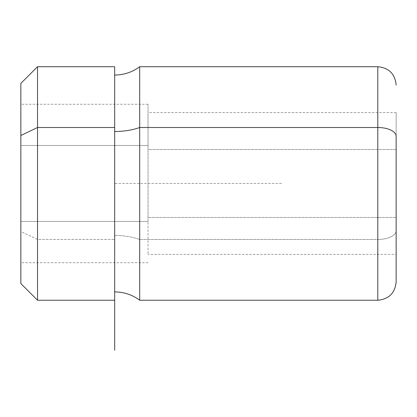 <?xml version="1.0" encoding="UTF-8"?>
<svg xmlns="http://www.w3.org/2000/svg" width="417" height="417" viewBox="0 0 417 417"><rect width="100%" height="100%" fill="white"/><g stroke="black" fill="none" stroke-linecap="round" stroke-linejoin="round"><path stroke-width="0.31" stroke-dasharray="2.08 1.56" d="M20.85 83.4L20.85 231.461L37.53 239.457L37.53 300.24L37.53 239.457L20.85 231.461L20.85 283.56M37.53 239.457L37.53 66.72L37.53 239.457L114.675 239.457L37.53 239.457M281.475 183.48L114.675 183.48L114.675 300.24L114.675 66.72M114.675 235.459L114.675 75.06L114.675 235.459A41.7 19.99 0 0 1 139.695 239.457A41.7 19.99 180 0 0 114.675 235.459L114.675 76.681L114.675 235.459M139.695 300.24L139.695 66.72L139.695 300.24M377.802 300.24L377.802 239.457L139.695 239.457L377.802 239.457L377.802 66.72L377.802 300.24M396.15 281.892L396.15 230.664A18.348 8.799 0 0 1 377.802 239.457A18.348 8.799 180 0 0 396.15 230.664L396.15 112.59L396.15 254.37L396.15 149.495L148.035 149.495L148.035 254.37L148.035 217.465L396.15 217.465L148.035 217.465L148.035 112.59L148.035 149.495L396.15 149.495L396.15 245.691L396.15 149.495M148.035 221.463L148.035 145.497L20.85 145.497L20.85 262.71L20.85 221.463L148.035 221.463L20.85 221.463L20.85 104.25L20.85 145.497L148.035 145.497L148.035 104.25L148.035 221.463M148.035 262.71L20.85 262.71L20.85 135.499M20.85 221.463L20.85 113.95L20.85 221.463M114.675 127.503L114.675 291.9M396.15 136.296L396.15 254.37L148.035 254.37M148.035 217.465L148.035 121.269L148.035 217.465M396.15 112.59L148.035 112.59M148.035 104.25L20.85 104.25"/><path stroke-width="0.63" d="M114.675 300.24L37.53 300.24L20.85 283.56L20.85 135.499L37.53 127.503L37.53 300.24L37.53 127.503L20.85 135.499L20.85 83.4L37.53 66.72L37.53 127.503L114.675 127.503L114.675 350.28M114.675 66.72L114.675 127.503L37.53 127.503L37.53 66.72L114.675 66.72M139.695 127.503L139.695 300.24L139.695 127.503A41.7 19.99 0 0 1 114.675 131.501A41.7 19.99 180 0 0 139.695 127.503L377.802 127.503L377.802 300.24L377.802 127.503L139.695 127.503L139.695 66.72L139.695 127.503M396.15 149.495L396.15 136.296A18.348 8.799 180 0 0 377.802 127.503L377.802 66.72L377.802 127.503A18.348 8.799 0 0 1 396.15 136.296L396.15 281.892C395.061 293.036 388.946 299.156 377.802 300.24L139.695 300.24C132.257 294.756 123.917 291.978 114.675 291.9L114.675 127.503M20.85 135.499L20.85 262.71M396.15 254.37L396.15 136.296M114.675 75.06C123.917 74.982 132.257 72.204 139.695 66.72L377.802 66.72C388.946 67.804 395.061 73.924 396.15 85.068"/></g></svg>
